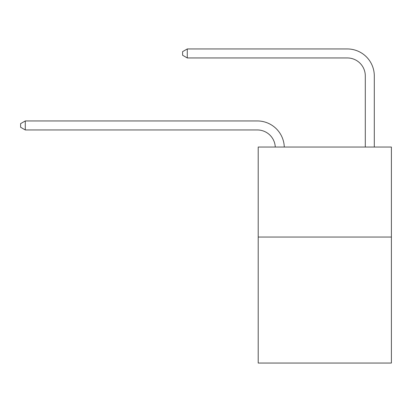 <?xml version="1.0" encoding="UTF-8"?>
<svg xmlns="http://www.w3.org/2000/svg" width="412" height="412" viewBox="0 0 412 412"><rect width="100%" height="100%" fill="white"/><g stroke="black" fill="none" stroke-linecap="round" stroke-linejoin="round"><path stroke-width="0.62" d="M391.4 237.049L391.4 363.049L258.2 363.049L258.2 147.048L391.4 147.048L391.4 237.049L258.2 237.049M257.299 129.95A17.999 17.999 -33.6 0 1 275.278 147.048A17.999 17.999 -106.3 0 0 257.299 129.95L25.281 129.95L20.6 127.251L20.6 123.651L25.281 120.948L257.299 120.948A27.001 27.001 146.4 0 1 284.285 147.048M365.3 147.048L365.3 75.952A17.999 17.999 0 0 0 347.301 57.948L187.28 57.948L182.598 55.249L182.598 51.649L187.28 48.951L347.301 48.951A27.001 27.001 18.3 0 1 374.302 75.952L374.302 147.048M365.3 75.952A17.999 17.999 -161.7 0 0 347.301 57.948A17.999 17.999 -161.7 0 1 365.3 75.952A17.999 17.999 -161.7 0 0 347.301 57.948A17.999 17.999 -161.7 0 1 365.3 75.952A17.999 17.999 -161.7 0 0 347.301 57.948A17.999 17.999 -161.7 0 1 365.3 75.952A17.999 17.999 -161.7 0 0 347.301 57.948A17.999 17.999 -161.7 0 1 365.3 75.952A17.999 17.999 -161.7 0 0 347.301 57.948A17.999 17.999 -161.7 0 1 365.3 75.952A17.999 17.999 -161.7 0 0 347.301 57.948A17.999 17.999 -161.7 0 1 365.3 75.952A17.999 17.999 -161.7 0 0 347.301 57.948A17.999 17.999 -161.7 0 1 365.3 75.952A17.999 17.999 -161.7 0 0 347.301 57.948A17.999 17.999 -161.7 0 1 365.3 75.952A17.999 17.999 -161.7 0 0 347.301 57.948A17.999 17.999 -161.7 0 1 365.3 75.952A17.999 17.999 -161.7 0 0 347.301 57.948A17.999 17.999 -161.7 0 1 365.3 75.952A17.999 17.999 -161.7 0 0 347.301 57.948A17.999 17.999 -161.7 0 1 365.3 75.952A17.999 17.999 -161.7 0 0 347.301 57.948A17.999 17.999 -161.7 0 1 365.3 75.952A17.999 17.999 -161.7 0 0 347.301 57.948A17.999 17.999 -161.7 0 1 365.3 75.952A17.999 17.999 -161.7 0 0 347.301 57.948A17.999 17.999 -161.7 0 1 365.3 75.952A17.999 17.999 -161.7 0 0 347.301 57.948A17.999 17.999 -161.7 0 1 365.3 75.952A17.999 17.999 -161.7 0 0 347.301 57.948A17.999 17.999 -161.7 0 1 365.3 75.952A17.999 17.999 -161.7 0 0 347.301 57.948A17.999 17.999 -161.7 0 1 365.3 75.952A17.999 17.999 -161.7 0 0 347.301 57.948A17.999 17.999 -161.7 0 1 365.3 75.952A17.999 17.999 -161.7 0 0 347.301 57.948A17.999 17.999 -161.7 0 1 365.3 75.952A17.999 17.999 -161.7 0 0 347.301 57.948A17.999 17.999 -161.7 0 1 365.3 75.952A17.999 17.999 -161.7 0 0 347.301 57.948A17.999 17.999 -161.7 0 1 365.3 75.952A17.999 17.999 -161.7 0 0 347.301 57.948A17.999 17.999 -161.7 0 1 365.3 75.952A17.999 17.999 -161.7 0 0 347.301 57.948A17.999 17.999 -161.7 0 1 365.3 75.952A17.999 17.999 -161.7 0 0 347.301 57.948A17.999 17.999 -161.7 0 1 365.3 75.952A17.999 17.999 -161.7 0 0 347.301 57.948M187.28 57.948L187.28 48.951L347.301 48.951M25.281 120.948L25.281 129.95"/></g></svg>
